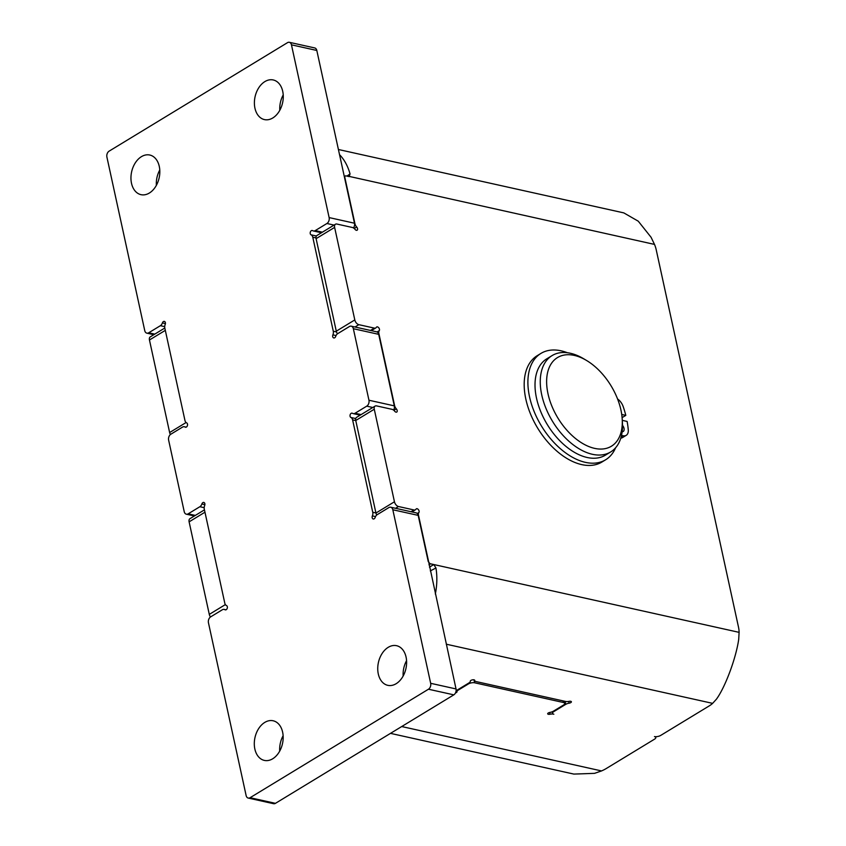 <?xml version="1.0" encoding="UTF-8"?>
<svg xmlns="http://www.w3.org/2000/svg" width="846" height="846" viewBox="0 0 846 846"><rect width="100%" height="100%" fill="white"/><g stroke="black" fill="none" stroke-linecap="round" stroke-linejoin="round"><path stroke-width="1.27" d="M225.692 609.892L224.92 609.723A2.252 1.565 -77.5 0 0 225.29 609.871A2.252 1.565 -77.5 0 0 227.236 608.285A2.252 1.565 -77.5 0 0 226.633 605.63A2.252 1.565 -77.5 0 0 226.474 605.546A4.516 3.13 -77.5 0 1 224.793 603.156L204.298 509.144A4.516 3.13 -77.5 0 1 204.669 505.506A2.252 1.565 -77.5 0 0 203.801 502.429A2.252 1.565 -77.5 0 0 201.951 503.751A2.252 1.565 -77.5 0 0 201.866 503.983A4.516 3.13 -77.5 0 1 199.857 506.722L188.193 513.829L195.331 515.415M185.866 427.241L185.094 427.071A2.252 1.565 -77.5 0 0 185.464 427.219A2.252 1.565 -77.5 0 0 187.41 425.633A2.252 1.565 -77.5 0 0 186.807 422.979A2.252 1.565 -77.5 0 0 186.649 422.884A4.516 3.13 -77.5 0 1 184.967 420.504L164.822 328.111A4.516 3.13 -77.5 0 1 165.192 324.473A2.252 1.565 -77.5 0 0 164.325 321.385A2.252 1.565 -77.5 0 0 162.485 322.707A2.252 1.565 -77.5 0 0 162.39 322.939A4.516 3.13 -77.5 0 1 160.391 325.689L148.716 332.785L154.765 334.128M411.896 511.925L415.439 509.768A4.516 2.707 -121.3 0 0 416.042 509.133A2.252 1.354 -121.3 0 1 416.348 508.816A2.252 1.354 -121.3 0 1 418.474 509.747A2.252 1.354 -121.3 0 1 418.992 512.348A2.252 1.354 -121.3 0 1 418.907 512.486L417.226 513.501M329.126 217.581L354.485 223.217L316.816 50.464A4.516 3.13 102.5 0 0 314.701 47.936L289.343 42.3A4.516 3.13 -77.5 0 1 291.458 44.827L329.126 217.581A4.516 3.13 -77.5 0 1 326.916 223.503L315.241 230.598A4.516 3.13 -77.5 0 1 313.39 230.958A4.516 3.13 -77.5 0 1 312.65 230.651A2.252 1.565 -77.5 0 0 312.28 230.493A2.252 1.565 -77.5 0 0 310.345 232.079A2.252 1.565 -77.5 0 0 310.937 234.744A2.252 1.565 -77.5 0 0 311.095 234.828A4.516 3.13 -77.5 0 1 312.777 237.208L333.282 331.22A4.516 3.13 -77.5 0 1 332.901 334.857A2.252 1.565 -77.5 0 0 333.768 337.945A2.252 1.565 -77.5 0 0 335.619 336.623A2.252 1.565 -77.5 0 0 335.703 336.391A4.516 3.13 -77.5 0 1 337.713 333.641L349.387 326.545A4.516 3.13 -77.5 0 1 351.238 326.175A4.516 3.13 -77.5 0 1 353.353 328.703L378.712 334.339A4.516 3.13 102.5 0 0 378.5 333.631A4.516 3.13 102.5 0 0 376.597 331.812L351.238 326.175M371.32 330.638L375.793 327.92A4.516 2.707 -121.3 0 0 376.396 327.286A2.252 1.354 -121.3 0 1 376.703 326.968A2.252 1.354 -121.3 0 1 378.828 327.899A2.252 1.354 -121.3 0 1 379.346 330.511A2.252 1.354 -121.3 0 1 379.262 330.638L377.062 331.97M339.532 154.659A54.133 37.573 -77.5 0 1 350.033 173.927L349.187 176.603L346.025 175.894A2.252 1.354 58.7 0 0 345.284 175.989A2.252 1.354 58.7 0 0 344.872 177.565L354.95 223.756A4.516 2.707 -121.3 0 0 356.663 227.003A2.252 1.354 -121.3 0 1 357.107 230.207A2.252 1.354 -121.3 0 1 355.204 229.552A2.252 1.354 -121.3 0 1 355.045 229.361A4.516 2.707 -121.3 0 0 352.391 227.489L336.92 224.053A4.516 2.707 58.7 0 0 335.45 224.243A4.516 2.707 58.7 0 0 334.625 227.394L316.108 238.657A4.516 2.707 -121.3 0 1 316.002 237.927A4.516 2.707 -121.3 0 1 316.933 235.505L335.45 224.243M353.353 328.703L368.951 400.232A4.516 3.13 -77.5 0 1 366.741 406.154L355.066 413.25A4.516 3.13 -77.5 0 1 353.216 413.609A4.516 3.13 -77.5 0 1 352.475 413.303A2.252 1.565 -77.5 0 0 352.105 413.144A2.252 1.565 -77.5 0 0 350.17 414.73A2.252 1.565 -77.5 0 0 350.762 417.395A2.252 1.565 -77.5 0 0 350.921 417.48A4.516 3.13 -77.5 0 1 352.602 419.87L372.748 512.264A4.516 3.13 -77.5 0 1 372.377 515.901A2.252 1.565 -77.5 0 0 373.245 518.979A2.252 1.565 -77.5 0 0 375.095 517.657A2.252 1.565 -77.5 0 0 375.18 517.424A4.516 3.13 -77.5 0 1 377.189 514.675L388.853 507.579A4.516 3.13 -77.5 0 1 390.715 507.219A4.516 3.13 -77.5 0 1 392.819 509.747L418.178 515.373A4.516 3.13 102.5 0 0 416.073 512.845L390.715 507.219M379.262 330.638A4.516 2.707 -121.3 0 0 378.86 333.419L394.596 405.604A4.516 2.707 -121.3 0 0 396.309 408.851A2.252 1.354 -121.3 0 1 396.753 412.055A2.252 1.354 -121.3 0 1 394.849 411.399A2.252 1.354 -121.3 0 1 394.691 411.209A4.516 2.707 -121.3 0 0 392.036 409.337L376.565 405.9A4.516 2.707 58.7 0 0 375.106 406.091A4.516 2.707 58.7 0 0 374.27 409.231L355.754 420.494A4.516 2.707 -121.3 0 1 356.589 417.342L375.106 406.091M553.633 711.052L553.76 711.634A4.516 1.798 167.7 0 0 552.523 713.294A4.516 1.798 167.7 0 0 553.844 714.214L553.421 714.119A4.516 1.798 -12.3 0 0 550.027 714.225A2.252 0.899 -12.3 0 1 547.679 713.813A2.252 0.899 -12.3 0 1 549.72 712.448A2.252 0.899 -12.3 0 1 549.974 712.406A4.516 1.798 -12.3 0 0 553.326 711.232L563.457 705.078A4.516 1.798 167.7 0 0 564.694 703.407A4.516 1.798 167.7 0 0 563.373 702.497L474.617 682.785A4.516 1.798 167.7 0 0 468.367 683.959L458.236 690.114A4.516 1.798 -12.3 0 0 456.988 691.753A2.252 0.899 -12.3 0 1 455.476 692.959M474.617 680.11L474.733 680.649A4.516 1.798 -12.3 0 0 476.055 681.559L565.646 701.461A4.516 1.798 -12.3 0 0 569.03 701.366A2.252 0.899 -12.3 0 1 571.388 701.768A2.252 0.899 -12.3 0 1 569.337 703.142A2.252 0.899 -12.3 0 1 569.094 703.185L568.713 701.429M456.121 690.643A4.516 1.798 167.7 0 0 457.073 690.156L469.054 682.87A4.516 1.798 -12.3 0 0 470.302 681.242A2.252 0.899 -12.3 0 1 472.332 679.888A2.252 0.899 -12.3 0 1 474.712 680.3A2.252 0.899 -12.3 0 1 474.712 680.311A2.252 0.899 -12.3 0 1 474.722 680.417L474.669 680.184M224.92 609.723A4.516 3.13 -77.5 0 0 224.19 609.406A4.516 3.13 -77.5 0 0 222.329 609.776L210.654 616.871A4.516 3.13 -77.5 0 0 208.454 622.783L246.123 795.536A4.516 3.13 -77.5 0 0 248.227 798.064A4.516 3.13 -77.5 0 0 250.088 797.704L428.457 689.226A4.516 3.13 -77.5 0 0 430.667 683.304L456.026 688.94L428.584 561.458A2.252 1.354 58.7 0 0 430.603 563.827L433.776 564.536L435.954 567.994A54.133 37.573 102.5 0 1 435.33 594.029M338.411 149.499L623.819 212.896L638.254 221.187L651.071 237.271L654.508 244.409A22.556 13.515 -121.3 0 1 656.242 249.898L738.495 627.119A22.556 13.515 -121.3 0 1 739.097 632.353L738.717 639.29C736.073 658.093 725.138 687.438 716.382 699.24L712.628 703.364A22.556 8.999 -12.3 0 1 709.107 705.976L660.737 735.396A4.516 1.798 167.7 0 1 654.476 736.57A4.516 1.798 167.7 0 1 655.798 737.479L655.629 736.697M655.798 737.479A4.516 1.798 167.7 0 1 654.561 739.15L606.191 768.57A22.556 8.999 -12.3 0 1 601.538 770.928L594.527 773.35L573.831 774.079L390.503 733.366M553.76 711.634L565.741 704.348A4.516 1.798 -12.3 0 1 569.094 703.185M354.485 223.217A4.516 3.13 102.5 0 1 354.59 223.979A4.516 3.13 102.5 0 1 353.501 227.955M368.951 400.232L394.299 405.869L378.712 334.339M394.299 405.869A4.516 3.13 102.5 0 1 393.623 410.13M428.266 561.649L418.178 515.373M456.026 688.94A4.516 3.13 102.5 0 1 453.816 694.852L275.447 803.34A4.516 3.13 102.5 0 1 273.586 803.7L248.227 798.064M406.566 660.652A20.304 14.086 -77.5 0 0 403.161 676.017M159.778 169.983A20.304 14.086 -77.5 0 0 156.362 185.348M283.22 94.911A20.304 14.086 -77.5 0 0 279.804 110.276M283.124 735.724A20.304 14.086 -77.5 0 0 279.709 751.089M272.708 758.777A20.304 14.086 -77.5 0 0 283.177 737.775A20.304 14.086 -77.5 0 0 273.142 720.771A20.304 14.086 -77.5 0 0 264.777 722.41A20.304 14.086 -77.5 0 0 254.297 743.412A20.304 14.086 -77.5 0 0 264.343 760.406A20.304 14.086 -77.5 0 0 272.708 758.777M430.667 683.304L392.819 509.747M289.343 42.3A4.516 3.13 -77.5 0 0 287.492 42.66L109.113 151.148A4.516 3.13 -77.5 0 0 106.903 157.06L144.751 330.627A4.516 3.13 -77.5 0 0 146.855 333.155A4.516 3.13 -77.5 0 0 148.716 332.785M185.094 427.071A4.516 3.13 -77.5 0 0 184.365 426.754A4.516 3.13 -77.5 0 0 182.503 427.114L170.829 434.22A4.516 3.13 -77.5 0 0 168.629 440.132L184.227 511.661A4.516 3.13 -77.5 0 0 186.332 514.188A4.516 3.13 -77.5 0 0 188.193 513.829M388.219 647.327A20.304 14.086 -77.5 0 0 377.739 668.329A20.304 14.086 -77.5 0 0 387.785 685.334A20.304 14.086 -77.5 0 0 396.15 683.705A20.304 14.086 -77.5 0 0 406.619 662.704A20.304 14.086 -77.5 0 0 396.584 645.699A20.304 14.086 -77.5 0 0 388.219 647.327M141.419 156.669A20.304 14.086 -77.5 0 0 130.95 177.671A20.304 14.086 -77.5 0 0 140.986 194.665A20.304 14.086 -77.5 0 0 149.351 193.036A20.304 14.086 -77.5 0 0 159.831 172.034A20.304 14.086 -77.5 0 0 149.795 155.03A20.304 14.086 -77.5 0 0 141.419 156.669M264.872 81.597A20.304 14.086 -77.5 0 0 254.392 102.588A20.304 14.086 -77.5 0 0 264.428 119.593A20.304 14.086 -77.5 0 0 272.793 117.964A20.304 14.086 -77.5 0 0 283.273 96.962A20.304 14.086 -77.5 0 0 273.237 79.958A20.304 14.086 -77.5 0 0 264.872 81.597M210.474 616.988A4.516 2.707 -121.3 0 1 209.29 614.386L225.385 604.594M204.457 509.863L189.938 518.693A4.516 2.707 -121.3 0 0 189.113 521.845L209.29 614.386M170.416 434.516A4.516 2.707 -121.3 0 1 169.634 432.539L186.088 422.535M164.801 328.026L150.292 336.856A4.516 2.707 -121.3 0 0 149.456 339.997L169.634 432.539M376.724 515.013A4.516 2.707 -121.3 0 1 375.931 513.036L355.754 420.494M337.48 333.8A4.516 2.707 -121.3 0 1 336.497 331.939A4.516 2.707 -121.3 0 1 336.285 331.188L316.108 238.657M375.793 327.92A4.516 2.707 -121.3 0 1 374.334 328.111L358.852 324.674A4.516 2.707 58.7 0 1 354.802 319.925L334.625 227.394M415.439 509.768A4.516 2.707 -121.3 0 1 413.98 509.958L398.498 506.521A4.516 2.707 58.7 0 1 394.448 501.773L374.27 409.231M428.584 561.458L418.506 515.267A4.516 2.707 -121.3 0 1 418.907 512.486M349.705 176.518L654.508 244.409M615.602 447.767A62.255 37.287 -121.3 0 1 605.63 459.78A62.255 37.287 -121.3 0 1 585.443 462.36A62.255 37.287 -121.3 0 1 534.164 411.59A62.255 37.287 -121.3 0 1 540.943 353.406A62.255 37.287 -121.3 0 1 561.131 350.826A62.255 37.287 -121.3 0 1 567.391 352.74M605.63 459.78L601.929 462.032A62.255 37.287 -121.3 0 1 581.741 464.613A62.255 37.287 -121.3 0 1 530.453 413.842A62.255 37.287 -121.3 0 1 537.242 355.658L540.943 353.406M610.675 451.954L605.429 455.148A56.386 33.777 -121.3 0 1 536.512 398.17A56.386 33.777 -121.3 0 1 546.833 358.789L552.078 355.595A56.386 33.777 58.7 0 0 541.757 394.976A56.386 33.777 58.7 0 0 610.675 451.954A56.386 33.777 58.7 0 0 622.413 422.619L622.212 419.235A51.87 31.069 58.7 0 0 620.922 409.993A51.87 31.069 58.7 0 0 586.437 360.407A51.87 31.069 58.7 0 0 548.007 393.802A51.87 31.069 58.7 0 0 590.836 447.301A51.87 31.069 58.7 0 0 622.212 419.235M586.437 360.407L583.529 358.672A56.386 33.777 58.7 0 0 552.078 355.595M617.569 398.984A9.919 5.943 58.7 0 1 623.174 406.566A75.749 45.377 -121.3 0 1 625.807 415.375L621.725 414.466M621.144 436.874L623.005 435.743L621.503 435.415M623.005 435.743A9.919 5.943 58.7 0 0 626.22 435.33A9.919 5.943 58.7 0 0 628.271 429.905A75.749 45.377 -121.3 0 0 627.119 421.435L622.275 420.356M622.497 425.327A4.516 2.707 -121.3 0 1 623.195 431.502A4.516 2.707 -121.3 0 1 622.138 431.756M626.22 435.33L622.519 437.583A9.919 5.943 -121.3 0 1 620.784 438.122M622.096 417.628L625.807 415.375M356.663 227.003L354.22 228.494M336.042 335.555L332.901 334.857M396.309 408.851L393.866 410.342M375.518 516.589L372.377 515.901M456.988 691.753L456.692 690.378M550.027 714.225L549.646 712.459M435.954 567.994L430.297 570.913M429.472 567.148L433.776 564.536L739.097 632.353M712.628 703.364L446.276 644.197M401.713 726.545L601.538 770.928M565.741 704.348L565.075 701.334M563.373 702.497L563.024 700.879M474.617 682.785L473.972 679.824M468.367 683.959L468.24 683.378M458.236 690.114L458.109 689.532M428.457 689.226L453.816 694.852M250.088 797.704L275.447 803.34M291.458 44.827L316.816 50.464M375.92 512.962L372.748 512.264M355.775 420.568L352.602 419.87M394.448 501.773L375.931 513.036M366.741 406.154L372.79 407.497M361.115 414.593L355.066 413.25M355.743 418.548L350.921 417.48M336.497 331.939L333.282 331.22M316.002 237.927L312.777 237.208M354.802 319.925L336.285 331.188M358.852 324.674L355.003 327.011M374.334 328.111L370.474 330.458M316.415 236.002L311.095 234.828M322.389 232.185L315.241 230.598M326.916 223.503L334.064 225.089M398.498 506.521L395.579 508.298M413.98 509.958L411.05 511.735M428.964 564.832L430.603 563.827M350.033 173.927L346.955 176.105M164.706 326.651L160.391 325.689M165.425 323.616L162.39 322.939M149.456 339.997L165.319 330.363M204.182 507.685L199.857 506.722M204.891 504.65L201.866 503.983M189.113 521.845L204.965 512.2M552.523 713.294L552.195 711.793M564.197 701.144L564.694 703.407M345.284 175.989L344.311 176.581M353.216 413.609L360.185 415.164M313.39 230.958L321.459 232.756M153.824 334.699L146.855 333.155M184.365 426.754L186.162 427.156M194.4 515.975L186.332 514.188M224.19 609.406L225.988 609.807"/></g></svg>
